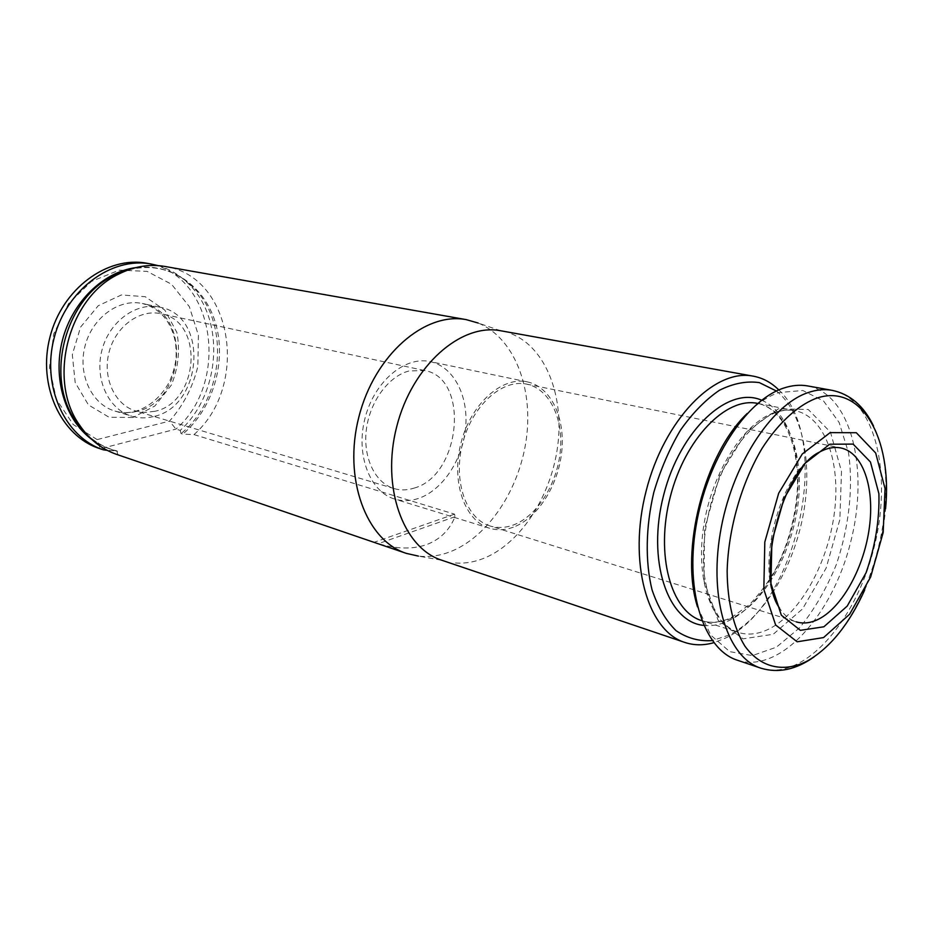 <?xml version="1.0" encoding="UTF-8"?>
<svg xmlns="http://www.w3.org/2000/svg" width="933" height="933" viewBox="0 0 933 933"><rect width="100%" height="100%" fill="white"/><g stroke="black" fill="none" stroke-linecap="round" stroke-linejoin="round"><path stroke-width="0.7" stroke-dasharray="4.67 3.5" d="M97.149 439.595L73.229 424.503L56.4 399.336L49.472 367.567L53.706 333.944L68.517 303.68L91.527 281.369L119.097 270.185L147.064 271.363L171.52 284.227L189.329 306.619L198.414 335.297L197.843 366.517C192.699 387.358 183.265 405.552 169.526 421.098L97.149 439.595L100.286 448.785L175.94 429.098C231.011 381.632 214.555 272.914 146.714 263.234M99.225 448.435L104.438 450.196M158.062 265.613C169.841 269.089 180.151 275.293 188.979 284.238C225.634 320.007 220.573 394.134 180.197 430.393L175.94 429.098L169.526 421.098M180.197 430.393L181.025 433.565L182.81 434.113L193.971 434.603C249.414 386.332 233.18 276.191 165.001 266.465M116.8 454.441L117.873 454.791L116.87 450.884L107.248 450.347M500.683 330.76L478.151 323.028C513.873 337.559 533.233 387.078 526.434 438.218C519.751 489.382 487.889 537.665 449.274 552.114C438.93 555.928 428.644 557.269 418.392 556.103L441.845 560.255M193.971 434.603L454.558 514.141L455.024 516.719C449.449 530.271 439.968 539.566 426.579 544.592C413.016 549.42 396.922 549.117 378.273 543.694L117.873 454.791M414.124 488.099C460.984 475.48 470.209 377.877 424.445 370.494L409.097 370.949C388.583 376.151 369.748 401.668 366.342 429.705C362.809 457.741 375.206 483.119 394.169 488.6C400.642 490.478 407.289 490.303 414.124 488.099M490.07 525.967C466.103 518.865 452.808 480.927 462.605 443.373C472.086 405.738 502.001 378.833 526.445 384.081C549.339 388.606 563.625 418.241 560.313 451.222C557.141 484.192 537.035 516.276 513.29 525.022C505.301 527.938 497.557 528.253 490.07 525.967L796.152 621.833C789.645 619.757 784.093 615.15 779.487 608.001C753.269 572.256 779.242 470.943 819.454 452.108M418.357 498.479C410.263 501.161 402.391 501.359 394.729 499.085C369.841 491.924 355.485 454.721 365.013 418.241C374.215 381.679 404.7 355.928 429.985 361.572C453.52 366.447 468.588 395.522 465.637 427.536C462.826 459.537 442.615 490.373 418.357 498.479M513.337 527.18C505.196 530.166 497.289 530.527 489.638 528.265C464.751 521.15 450.849 481.894 460.995 442.965C470.827 403.954 501.919 376.174 527.168 381.854C550.692 386.729 565.258 417.331 561.783 451.257C558.47 485.172 537.781 518.142 513.337 527.18M154.761 411.313L145.163 412.421L135.74 410.975C115.016 405.05 102.303 377.993 109.033 352.312C115.494 326.55 139.658 308.916 160.686 313.675C204.735 321.01 199.254 402.589 154.761 411.313M153.304 416.596C145.956 418.416 138.749 418.276 131.67 416.176C108.543 409.459 94.35 379.218 101.872 350.47C109.103 321.652 136.101 301.942 159.625 307.144C209.179 315.237 203.231 406.66 153.304 416.596M511.751 333.944C546.015 347.951 564.418 396.408 557.607 446.615C550.913 496.857 519.984 544.394 482.793 558.715C472.821 562.517 462.92 563.859 453.088 562.762M776.443 391.032C803.091 412.106 813.098 464.447 802.823 516.824C792.549 569.235 762.879 618.112 729.279 634.976L712.252 640.586M778.822 389.959C833.461 440.038 796.957 606.053 725.069 638.277L713.815 642.685M737.315 660.202C779.65 674.127 832.143 615.943 850.453 542.924C869.533 470.104 851.479 393.948 807.628 385.924M697.499 606.858L710.701 635.046L729.711 651.642L752.371 655.584L776.396 647.187L799.604 627.792C814.054 610.124 826.253 589.155 836.201 564.897C849.042 527.262 853.508 487.143 848.47 452.563L839.14 422.497L823.559 401.003L802.835 390.495L778.705 392.571C768.104 396.233 757.619 403.196 747.251 413.447M132.789 417.506L109.079 417.261L88.425 404.899L75.176 382.542L72.308 354.633L80.6 327.075L98.245 305.721L121.407 294.956L145.186 296.694L164.873 310.153L176.85 332.381C180.209 350.248 178.355 367.847 171.287 385.166L154.878 405.983L132.789 417.506M115.75 450.732C107.073 448.598 99.015 444.773 91.586 439.256M135.81 267.608C158.33 265.077 177.55 271.736 193.493 287.586C230.521 323.588 223.477 399.569 181.025 433.565M117.488 451.327C105.861 448.446 95.469 442.639 86.326 433.88M128.614 269.789C166.482 259.502 203.569 283.562 215.243 322.118C227.151 360.628 213.354 408.397 182.81 434.113M136.288 411.476C128.987 413.261 121.815 413.097 114.771 411.01C91.749 404.327 77.579 374.46 84.996 346.131C92.122 317.721 118.923 298.327 142.329 303.505C191.65 311.575 185.947 401.808 136.288 411.476M864.646 590.146C876.052 564.162 883.026 537.046 885.569 508.788M760.757 668.133C802.788 681.941 855.188 622.801 873.72 548.919C893.021 475.224 875.516 398.274 831.979 390.309M778.332 408.817L746.598 431.862L719.926 474.85L704.567 528.626L704.053 580.967L718.107 620.27L743.03 638.848L773.189 634.288L802.602 608.876L826.102 568.162L839.84 519.599L841.496 471.468L830.487 432.201L808.223 409.47L778.332 408.817M774.18 412.643C743.554 423.15 712.171 472.145 703.82 525.209C695.26 578.297 711.156 624.235 738.213 632.422C748.149 635.455 758.541 634.253 769.398 628.795C800.817 612.806 828.329 562.249 834.51 511.82C840.855 461.403 824.714 416.491 795.068 410.683C788.432 409.424 781.469 410.077 774.18 412.643M757.689 403.429L795.068 410.683C788.828 409.494 782.227 410.158 775.253 412.689C758.599 419.768 741.607 436.632 727.553 460.972C709.651 494.887 700.695 538.539 704.147 574.122C706.631 588.63 708.963 598.345 711.156 603.254L720.194 619.267C725.536 625.681 731.542 630.067 738.213 632.422L701.873 620.69C711.343 623.606 721.337 622.463 731.857 617.273L749.677 604.526C761.725 591.3 770.751 578.81 776.769 567.042C788.362 543.193 795.196 517.92 797.249 491.236C800.001 445.811 783.638 408.421 757.573 403.406C787.522 409.26 804.164 453.461 798.135 502.98C792.28 552.499 764.85 601.983 733.28 617.401C722.375 622.673 711.902 623.769 701.873 620.69L701.814 620.678M761.655 400.222C789.831 411.861 803.558 458.255 796.047 507.645C788.653 557.059 761.013 604.957 729.501 620.41C720.731 624.655 712.147 626.323 703.739 625.39M454.558 514.141L374.005 542.318M455.024 516.719L378.273 543.694M128.742 269.742C153.957 263.876 175.532 269.824 193.493 287.586L188.979 284.238M86.419 433.973C95.388 442.51 105.546 448.143 116.87 450.872M424.445 370.494L160.686 313.675M394.169 488.6L135.74 410.975M527.168 381.854L429.985 361.572M489.638 528.265L394.729 499.085M526.445 384.081L840.738 447.945M159.625 307.144L142.329 303.505C160.429 308.485 171.52 321.698 175.614 343.146C176.64 355.765 177.013 363.753 169.305 382.064C160.919 397.038 149.607 406.811 135.367 411.383C128.334 413.132 121.465 413.004 114.771 411.01L131.67 416.176M814.043 656.925C872.658 616.526 905.29 489.825 873.533 426.043"/><path stroke-width="1.4" d="M151.029 263.992L146.714 263.234C107.237 255.759 62.126 288.74 49.95 337.163C37.332 385.469 61.018 436.049 99.225 448.435L103.376 449.846C65.112 437.449 41.414 386.717 54.079 338.224C66.301 289.627 111.505 256.517 151.029 263.992L158.062 265.613M107.248 450.347L103.376 449.846M466.255 319.634L165.001 266.465C149.373 263.817 133.816 266.418 118.339 274.267C68.226 297.895 47.058 380.431 79.643 425.203C89.44 439.513 101.825 449.263 116.8 454.441L406.333 553.374C366.214 540.639 342.854 478.489 358.925 416.759C374.53 354.902 424.935 311.587 466.255 319.634L478.151 323.028M418.392 556.103L406.333 553.374M779.487 608.001C755.065 574.845 782.052 469.556 819.454 452.108C826.93 448.038 834.02 446.65 840.738 447.945C862.85 452.318 874.734 487.318 869.428 527.075C864.261 566.844 842.791 606.637 819.011 618.952C811.01 623.057 803.383 624.025 796.152 621.833M823.897 626.778L800.386 630.335L781.329 615.174L770.95 583.463L771.883 541.42L784.163 498.199L805.051 463.351L829.787 444.225L853.1 444.096L870.454 462.01L878.898 493.709C879.609 519.798 875.329 546.155 866.046 572.792L847.187 606.112L823.897 626.778M713.815 642.685C703.762 645.554 694.105 645.484 684.857 642.452L441.845 560.255C403.196 548.126 380.944 487.213 396.758 426.486C412.118 365.654 460.949 322.876 500.683 330.76L753.129 376.139C762.774 377.912 771.346 382.518 778.822 389.959M712.252 640.586C699.225 641.519 687.166 638.219 676.063 630.673C665.882 620.702 657.87 607.056 652.015 589.738C645.123 561.631 645.659 527.145 653.776 492.484C660.482 469.707 669.416 448.878 680.565 430.008C692.648 412.946 705.616 399.697 719.448 390.262C733.338 383.346 746.645 380.804 759.357 382.623L776.443 391.032M684.857 642.452C647.339 630.976 627.722 561.899 646.196 490.746C664.238 419.488 714.69 368.255 753.129 376.139M873.533 426.043C863.888 405.96 850.045 394.041 831.979 390.309L807.628 385.924C799.943 384.571 791.884 385.317 783.428 388.163C745.922 400.397 706.689 460.657 695.948 526.69C684.95 592.758 704.368 649.8 737.315 660.202L760.757 668.133C778.262 673.463 796.024 669.719 814.043 656.925M747.251 413.447C704.403 453.916 679.504 550.692 697.499 606.858M823.559 637.577L797.144 641.799L775.626 624.97L763.824 589.376L764.815 541.991L778.693 493.207L802.287 453.986L830.16 432.632L856.307 432.725L875.679 453.018L885.044 488.6L883.178 532.521L870.652 576.979L849.601 614.276L823.559 637.577M91.586 439.256C65.182 419.733 52.516 378.553 62.429 340.23C72.273 301.884 103.26 271.958 135.81 267.608M86.326 433.88L75.946 421.389C44.457 378.133 64.844 298.653 113.266 275.818L128.614 269.789M885.569 508.788C892.648 438.207 860.984 381.515 815.104 398.741C796.735 406.275 778.157 423.454 762.098 448.341C741.42 483.119 728.288 529.128 727.145 571.008C727.367 601.797 733.665 627.956 744.849 646.044C760.815 668.133 784.035 672.88 807.407 660.972C830.183 647.77 849.263 624.165 864.646 590.146M831.979 390.309C824.352 388.956 816.328 389.737 807.92 392.653C770.565 405.155 731.227 466.337 720.229 533.268C708.975 600.211 728.043 657.835 760.757 668.133M701.814 620.678C670.967 611.582 655.164 554.913 670.279 496.846C685.009 438.685 726.154 396.572 757.573 403.406L757.689 403.429M703.739 625.39C667.596 622.323 646.569 560.36 663.655 495.026C680.215 429.565 728.533 385.469 761.655 400.222M79.643 425.203L75.946 421.389L86.419 433.973M118.339 274.267L113.266 275.818L128.742 269.742"/></g></svg>
